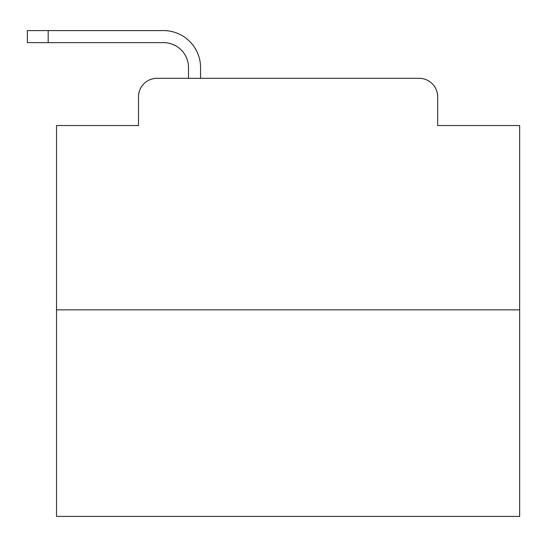 <?xml version="1.0" encoding="UTF-8"?>
<svg xmlns="http://www.w3.org/2000/svg" width="547" height="547" viewBox="0 0 547 547"><rect width="100%" height="100%" fill="white"/><g stroke="black" fill="none" stroke-linecap="round" stroke-linejoin="round"><path stroke-width="0.82" d="M138.5 96.819L138.5 125.53L138.5 96.819A18.523 18.523 0 0 1 157.023 78.296L188.517 78.296L188.517 67.643A25.012 25.012 0 0 0 163.505 42.632L27.35 42.632L27.35 30.591L163.505 30.591A37.052 37.052 0 0 1 200.558 67.643L200.558 78.296L215.839 78.296M519.65 309.855L56.526 309.855L56.526 516.409L519.65 516.409L519.65 125.53L437.675 125.53L437.675 96.819A18.523 18.523 0 0 0 419.152 78.296L157.023 78.296M56.526 309.855L56.526 125.53L138.5 125.53M360.336 78.296L419.152 78.296M437.675 125.53L437.675 96.819M188.517 67.643A25.012 25.012 0 0 0 163.505 42.632A25.012 25.012 0 0 1 188.517 67.643A25.012 25.012 0 0 0 163.505 42.632A25.012 25.012 0 0 1 188.517 67.643A25.012 25.012 0 0 0 163.505 42.632A25.012 25.012 0 0 1 188.517 67.643A25.012 25.012 0 0 0 163.505 42.632A25.012 25.012 0 0 1 188.517 67.643A25.012 25.012 0 0 0 163.505 42.632A25.012 25.012 0 0 1 188.517 67.643A25.012 25.012 0 0 0 163.505 42.632A25.012 25.012 0 0 1 188.517 67.643A25.012 25.012 0 0 0 163.505 42.632A25.012 25.012 0 0 1 188.517 67.643A25.012 25.012 0 0 0 163.505 42.632A25.012 25.012 0 0 1 188.517 67.643A25.012 25.012 0 0 0 163.505 42.632A25.012 25.012 0 0 1 188.517 67.643A25.012 25.012 0 0 0 163.505 42.632A25.012 25.012 0 0 1 188.517 67.643A25.012 25.012 0 0 0 163.505 42.632A25.012 25.012 0 0 1 188.517 67.643A25.012 25.012 0 0 0 163.505 42.632A25.012 25.012 0 0 1 188.517 67.643A25.012 25.012 0 0 0 163.505 42.632A25.012 25.012 0 0 1 188.517 67.643A25.012 25.012 0 0 0 163.505 42.632A25.012 25.012 0 0 1 188.517 67.643A25.012 25.012 0 0 0 163.505 42.632A25.012 25.012 0 0 1 188.517 67.643A25.012 25.012 0 0 0 163.505 42.632A25.012 25.012 0 0 1 188.517 67.643A25.012 25.012 0 0 0 163.505 42.632A25.012 25.012 0 0 1 188.517 67.643A25.012 25.012 0 0 0 163.505 42.632M48.191 42.632L48.191 30.591L163.505 30.591"/></g></svg>
